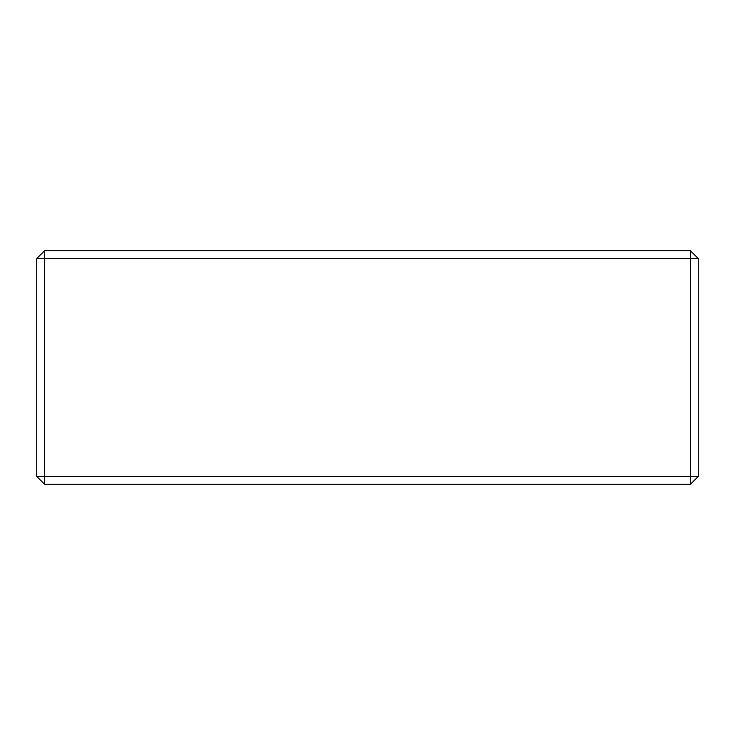 <?xml version="1.0" encoding="UTF-8"?>
<svg xmlns="http://www.w3.org/2000/svg" width="735" height="735" viewBox="0 0 735 735"><rect width="100%" height="100%" fill="white"/><g stroke="black" fill="none" stroke-linecap="round" stroke-linejoin="round"><path stroke-width="1.1" d="M44.532 250.764L44.532 476.455L690.468 476.455L690.468 258.545L36.75 258.545L44.532 250.764L690.468 250.764L698.25 258.545L690.468 258.545L690.468 250.764M698.25 258.545L698.25 476.455L690.468 476.455L690.468 484.236L44.532 484.236L44.532 476.455L36.75 476.455L36.75 258.545M36.75 476.455L44.532 484.236M690.468 484.236L698.25 476.455"/></g></svg>
